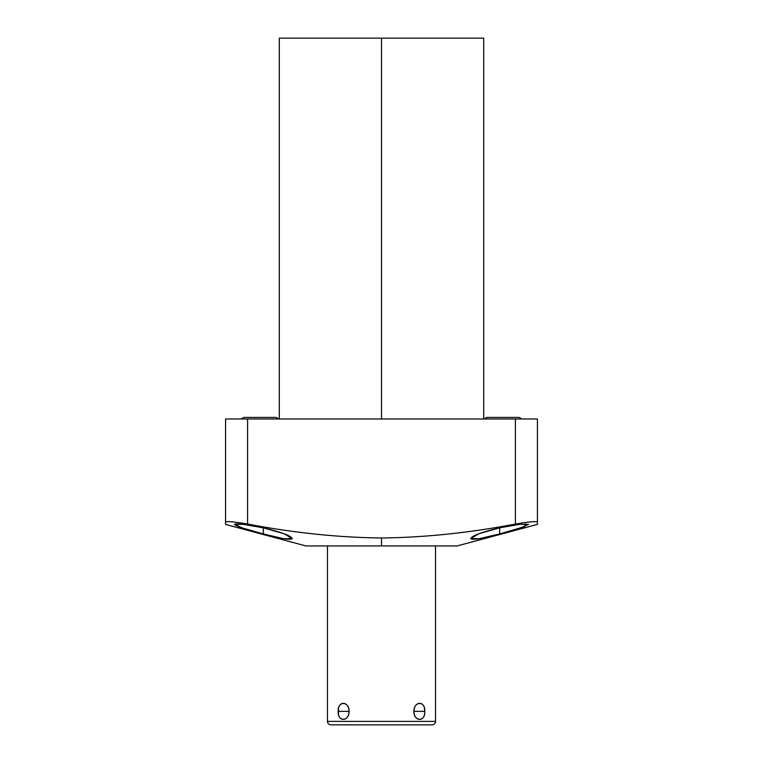 <?xml version="1.0" encoding="UTF-8"?>
<svg xmlns="http://www.w3.org/2000/svg" width="763" height="763" viewBox="0 0 763 763"><rect width="100%" height="100%" fill="white"/><g stroke="black" fill="none" stroke-linecap="round" stroke-linejoin="round"><path stroke-width="1.14" d="M327.48 545.936L327.48 721.397L435.52 721.397A3.453 3.453 0 0 1 432.058 724.85A3.453 3.453 0 0 0 435.52 721.397L435.52 545.936L435.52 721.397L327.48 721.397L327.48 545.936L311.781 545.936L381.5 545.936L305.868 545.936L225.581 524.419L225.581 522.197C226.325 521.072 233.669 521.692 247.594 524.047C293.736 532.851 338.371 537.495 381.5 537.991L381.5 545.936L381.5 537.991C424.648 537.495 469.274 532.851 515.406 524.047C529.331 521.692 536.675 521.072 537.419 522.197L537.419 524.419L457.132 545.936L381.5 545.936M263.349 533.947C280.87 538.678 290.503 540.233 292.248 538.621C290.922 535.702 281.289 532.116 263.349 527.834C245.924 524.305 236.282 523.151 234.441 524.372C235.805 526.069 245.438 529.264 263.349 533.947L283.636 538.668L292.239 538.659L284.208 533.776L263.349 527.834L263.349 533.947L263.349 527.834L243.139 524.334L234.451 524.343L242.5 527.986L263.349 533.947M499.651 527.834L478.763 533.785L470.752 538.63L479.212 538.688L499.651 533.947L499.651 527.834L499.651 533.947L520.452 528.006L528.559 524.362L519.994 524.315L499.651 527.834C481.691 532.126 472.059 535.712 470.742 538.592C472.326 540.261 481.958 538.716 499.651 533.947L524.4 526.651L525.535 523.876M381.5 537.991C338.371 537.495 293.736 532.851 247.594 524.047L247.594 418.973L515.406 418.973L515.406 524.047C469.274 532.851 424.648 537.495 381.5 537.991M247.594 524.047C233.669 521.692 226.325 521.072 225.581 522.197L225.581 418.973L247.594 418.973L247.594 524.047M537.419 522.197L537.419 418.973L537.419 522.197C536.675 521.072 529.331 521.692 515.406 524.047L515.406 418.973L225.581 418.973L225.581 522.197M515.406 418.973L537.419 418.973L515.406 418.973M279.296 418.973L279.296 38.15L381.5 38.15L381.5 418.973L381.5 38.15L483.704 38.15L483.704 418.973M342.825 38.15L381.5 38.15M244.418 417.409A3.023 3.023 0 0 0 241.776 418.973A3.023 3.023 0 0 1 244.418 417.409L275.538 417.409A3.023 3.023 0 0 1 278.18 418.973A3.023 3.023 0 0 0 275.538 417.409M487.462 417.409A3.023 3.023 0 0 0 484.82 418.973A3.023 3.023 0 0 1 487.462 417.409L518.582 417.409A3.023 3.023 0 0 1 521.224 418.973A3.023 3.023 0 0 0 518.582 417.409M424.486 708.751L424.733 711.364C425.249 700.672 414.233 700.672 413.889 711.364C414.233 722.065 425.249 722.065 424.733 711.364C425.687 700.873 413.765 700.873 413.889 711.364L414.214 708.751M348.786 708.751L349.111 711.364C348.767 700.672 337.751 700.672 338.267 711.364C337.751 722.065 348.767 722.065 349.111 711.364L348.786 713.987M414.214 713.987L413.889 711.364L424.733 711.364L413.889 711.364C413.765 721.865 425.687 721.865 424.733 711.364M338.514 713.987L338.514 708.751M327.48 721.397A3.453 3.453 0 0 0 330.942 724.85A3.453 3.453 0 0 1 327.48 721.397M432.058 724.85L330.942 724.85L432.058 724.85M349.111 711.364C349.235 700.873 337.313 700.873 338.267 711.364L349.111 711.364L338.267 711.364C337.313 721.865 349.235 721.865 349.111 711.364"/></g></svg>
